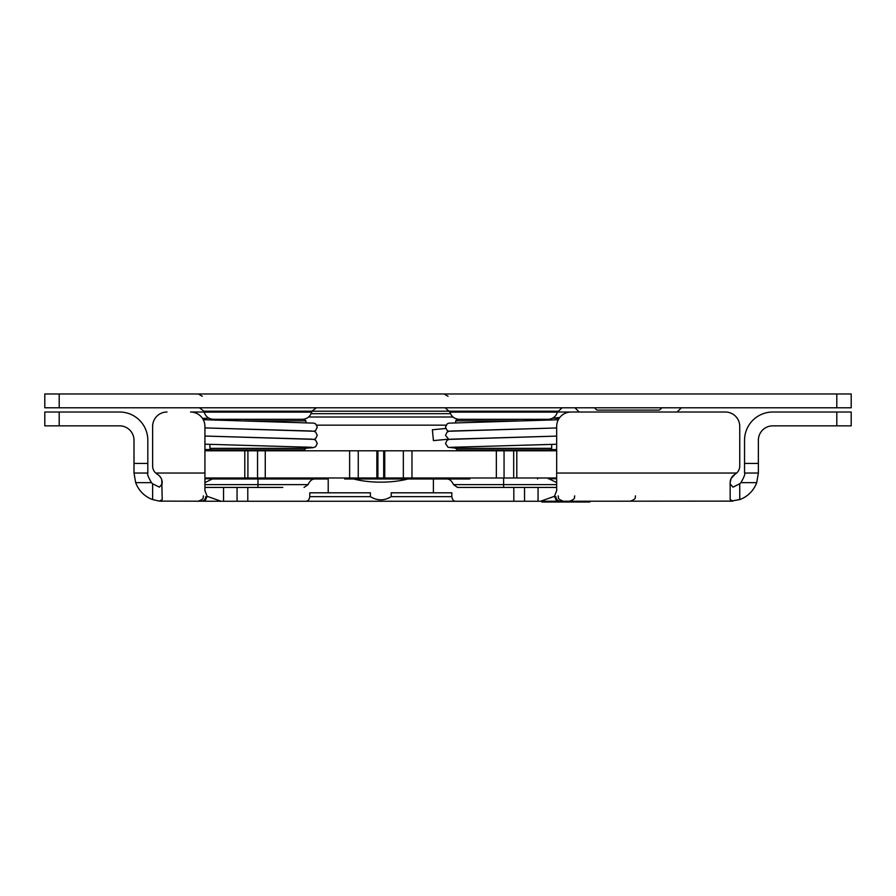 <?xml version="1.0" encoding="UTF-8"?>
<svg xmlns="http://www.w3.org/2000/svg" width="896" height="896" viewBox="0 0 896 896"><rect width="100%" height="100%" fill="white"/><g stroke="black" fill="none" stroke-linecap="round" stroke-linejoin="round"><path stroke-width="1.34" d="M589.859 501.256L589.859 502.029L541.856 502.029L541.856 501.256M556.674 487.435L538.059 487.435L538.059 501.256L524.541 501.256L524.541 487.435L457.554 487.435L453.522 484.624C451.786 480.917 449.602 479.046 446.981 478.99L407.96 478.99C391.709 483.213 369.891 483.213 353.64 478.99L469.773 478.99L469.773 477.994L317.072 477.994M204.926 482.608L212.251 478.99L328.205 478.99L328.205 492.811L370.384 492.811L370.384 496.653C377.328 500.875 384.272 500.875 391.216 496.653L451.83 496.653C452.278 499.766 453.645 501.312 455.941 501.256L524.541 501.256M538.059 501.256L732.962 501.122L730.15 499.576L730.15 482.642C730.24 479.08 731.842 476.314 734.955 474.32L731.136 478.419L730.15 482.642M503.63 501.256L257.97 501.256M237.059 501.256L223.541 501.256L223.541 487.435L237.059 487.435L237.059 501.256L305.659 501.256C307.978 501.278 309.344 499.744 309.77 496.653L370.384 496.653M223.541 501.256L159.41 501.122L152.622 499.576L152.622 483.773L159.41 487.155L162.221 483.773L159.41 487.155M739.749 499.576A28.224 28.224 0 0 0 756.694 482.642L758.374 473.032L756.694 482.642L740.891 482.642A14.403 14.403 0 0 1 739.749 483.773L739.749 499.576L730.15 501.256M152.622 483.773A14.403 14.403 0 0 1 151.48 482.642L135.677 482.642L133.997 473.032L135.677 482.642A28.224 28.224 0 0 0 152.622 499.576M162.221 501.256L159.41 501.122L162.221 499.576L161.728 479.595M147.818 473.032L133.997 473.032L133.997 463.434L147.818 463.434L147.818 473.032C147.09 474.051 148.31 477.254 151.48 482.642M157.528 474.387L157.416 474.32C160.53 476.314 162.131 479.08 162.221 482.642M540.523 501.256L554.478 496.306L556.674 490.616L556.674 426.418A14.403 14.403 0 0 1 571.077 412.014L725.357 412.014L677.13 412.014L680.904 408.24A1.534 1.534 0 0 1 681.99 407.792M554.478 496.306L556.674 501.256M204.142 412.014L190.523 412.014A14.403 14.403 0 0 1 204.926 426.418L204.926 490.616L207.122 496.306L221.077 501.256M223.541 487.435L204.926 487.435M204.926 501.256L207.122 496.306M740.891 482.642C744.061 477.254 745.282 474.051 744.554 473.032L744.554 440.238A28.224 28.224 0 0 1 772.778 412.014L851.2 412.014L851.2 425.846L851.2 412.014M732.962 487.155L730.15 483.773L732.962 487.155L739.749 483.773M161.235 478.419L159.421 475.866M851.2 425.846L772.778 425.846A14.403 14.403 0 0 0 758.374 440.238L758.374 473.032L744.554 473.032M730.643 479.595L731.136 478.419M732.95 475.866L734.843 474.387M167.014 412.014A14.403 14.403 0 0 0 152.622 426.418L152.622 466.01A9.598 9.598 0 0 0 155.68 473.032L157.416 474.32M133.997 463.434L133.997 440.238A14.403 14.403 0 0 0 119.594 425.846L44.8 425.846L44.8 412.014L59.203 412.014L59.203 425.846M147.818 463.434L147.818 440.238A28.224 28.224 0 0 0 119.594 412.014L59.203 412.014M734.955 474.32L736.691 473.032A9.598 9.598 0 0 0 739.749 466.01L739.749 426.418A14.403 14.403 0 0 0 725.357 412.014M574.314 407.792A1.534 1.534 0 0 1 575.4 408.24L579.174 412.014L557.458 412.014M445.525 425.152A12.376 12.376 0 0 0 445.794 425.734M448.224 439.197L433.429 440.619L432.376 429.766L445.726 428.478M451.83 496.653L451.83 492.811L391.216 492.811L391.216 496.653M309.77 492.811L328.205 492.811L309.77 492.811L309.77 496.653M282.8 487.435L237.059 487.435M314.619 478.99C311.998 479.046 309.814 480.917 308.078 484.624L304.046 487.435M152.622 466.01L152.622 426.418M739.749 466.01L739.749 426.418M478.8 487.435L457.554 487.435M416.931 478.99L344.669 478.99M214.133 478.99L224.011 478.99L224.011 477.994M524.541 487.435L538.059 487.435M433.395 492.811L433.395 478.99L446.981 478.99M469 449.882L469.773 450.8M457.218 449.882L550.144 449.882L551.678 448.347L455.683 448.347L457.218 449.882M550.85 420.022L550.144 419.317L457.218 419.317L455.683 420.851L518.683 420.851M455.683 420.851L455.683 422.52M455.683 446.958L455.683 448.347M548.083 419.317C552.81 419.026 555.923 416.64 557.424 412.138L562.128 407.792M851.2 393.971L836.797 393.971L836.797 407.792L851.2 407.792L851.2 393.971L851.2 407.792M836.797 407.792L59.203 407.792L59.203 393.971L44.8 393.971L44.8 407.792L59.203 407.792M316.366 407.792L311.92 411.208L557.682 411.208M302.322 419.317C307.048 419.026 310.162 416.64 311.662 412.138L311.92 411.208L203.918 411.208L199.472 407.792M594.496 407.792L596.355 409.651A1.534 1.534 0 0 0 597.442 410.099L658.862 410.099A1.534 1.534 0 0 0 659.949 409.651L661.808 407.792M836.797 393.971L59.203 393.971M244.474 420.851L305.917 420.851L304.382 419.317L211.456 419.317L210.795 419.978M209.922 444.382L209.922 448.347L305.917 448.347L305.917 446.891M305.917 448.347L304.382 449.882L211.456 449.882L209.922 448.347M224.011 450.8L223.25 449.882M556.674 450.8L513.688 450.8L513.688 477.994L556.674 477.994L537.589 478.027L537.589 478.99M383.69 450.845L377.91 450.845M376.846 477.994L377.91 477.994L377.91 450.8L376.846 450.8L376.846 477.994L265.261 477.994L265.261 450.8L257.544 450.8L257.544 477.994L265.261 477.994M204.926 477.994L257.544 477.994M247.912 477.994L247.912 450.8L244.798 450.8L244.798 477.994M204.926 450.8L244.798 450.8M247.912 450.8L257.544 450.8M265.261 450.8L376.846 450.8M513.688 477.994L504.056 477.994L504.056 450.8L383.69 450.8L383.69 477.994L384.754 477.994L384.754 450.8M496.339 450.8L496.339 477.994L504.056 477.994M496.339 477.994L384.754 477.994M513.688 450.8L504.056 450.8M556.674 473.032L736.691 473.032M204.926 473.032L155.68 473.032M744.554 463.434L758.374 463.434M836.797 425.846L836.797 412.014M556.674 484.624L503.63 484.624L503.63 487.435M503.63 478.99L503.63 484.624L453.522 484.624M308.078 484.624L257.97 484.624L257.97 487.435M257.97 478.99L257.97 484.624L204.926 484.624M513.811 501.256L513.811 487.435M247.789 501.256L247.789 487.435M469.773 450.654L537.589 450.8M557.424 412.138L449.938 412.138C451.438 416.64 454.552 419.026 459.278 419.317M311.662 412.138L204.176 412.138L203.918 411.208M450.486 413.683L311.114 413.683M224.011 450.654L291.827 450.654L292.6 449.882M349.63 450.8L349.63 477.994M358.254 450.8L358.254 477.994M516.802 477.994L516.802 450.8M411.97 477.994L411.97 450.8M403.346 477.994L403.346 450.8M552.922 418.141L559.776 417.48M555.856 496.653C556.136 499.453 557.67 500.987 560.47 501.256M205.744 496.653C205.464 499.453 203.93 500.987 201.13 501.256M556.674 482.608L549.349 478.99M558.163 495.88C559.16 497.291 556.046 498.523 563.539 501.256M203.437 495.88C202.44 497.291 205.554 498.523 198.061 501.256M574.728 495.88C573.731 497.291 576.845 498.523 569.352 501.256M635.499 495.88C634.491 497.291 637.605 498.523 630.123 501.256M537.589 450.654L538.35 449.882M551.678 444.427L551.678 448.347M449.938 412.138L445.234 407.792M204.176 412.138C205.677 416.64 208.79 419.026 213.517 419.317M448.056 396.278L444.069 393.971M202.294 396.278L198.307 393.971M305.917 420.851L305.917 422.464M291.827 477.994L291.827 478.99M556.674 478.755L548.24 478.755M550.458 449.568L556.674 449.568M455.683 448.146L448.022 447.272L445.514 443.475L447.104 440.227L448.963 439.387L556.674 436.106L450.744 439.186M450.766 447.328L556.674 444.248M559.126 418.387L552.709 418.141M448.874 431.267L447.037 430.382L445.514 427.19L447.115 423.942L448.784 423.147L558.309 419.754M448.885 439.41L445.514 435.333L447.104 432.085L448.963 431.245L556.674 427.963L450.755 431.043M453.018 417.01L308.582 417.01M446.074 425.152L316.714 425.152M202.507 418.432L208.947 418.163M313.902 431.256L315.739 430.371L317.262 427.179L315.661 423.931L313.981 423.136L203.258 419.686M313.891 439.398L315.661 438.581L317.262 435.322L315.661 432.074L313.813 431.234L204.926 427.907L312.021 431.032M312.032 439.174L204.926 436.05M305.917 448.19L312.995 447.709L315.661 446.723L317.262 443.475L315.661 440.216L313.802 439.376L204.926 436.038M204.926 444.192L312.021 447.317M211.142 449.568L204.926 449.568M204.926 478.755L214.133 478.755"/></g></svg>
